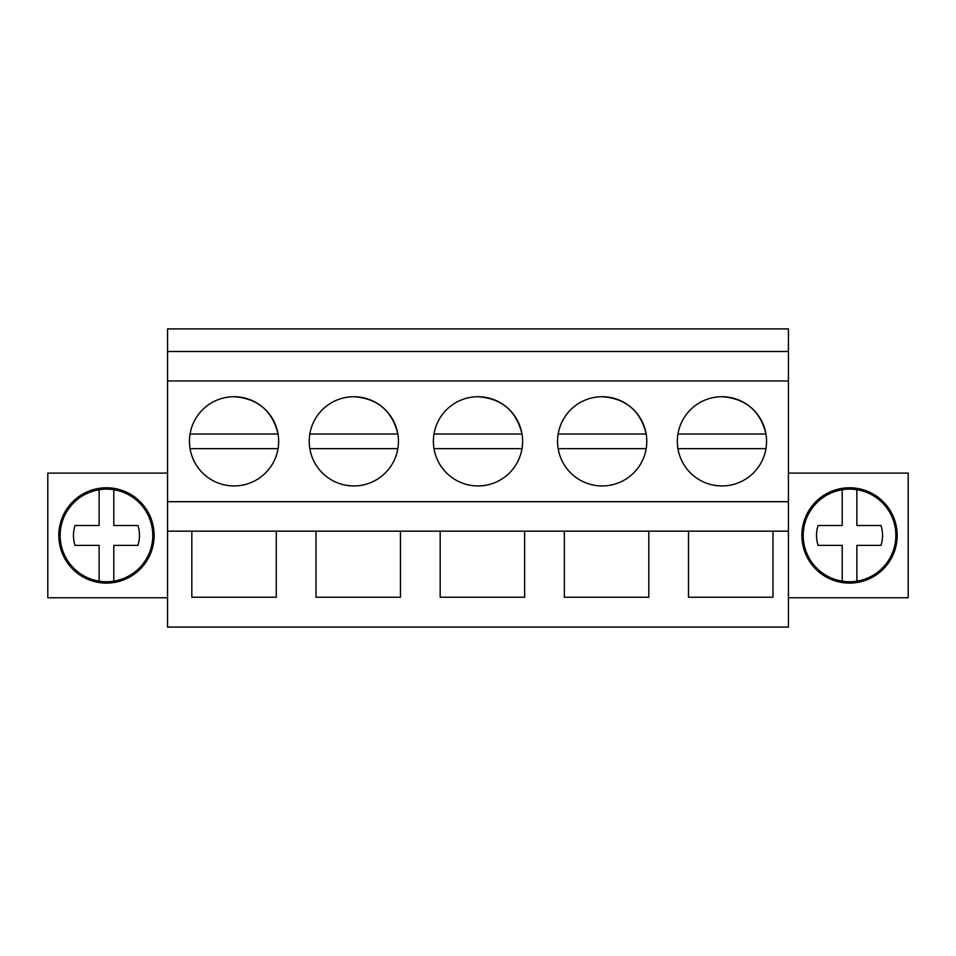 <?xml version="1.0" encoding="UTF-8"?>
<svg xmlns="http://www.w3.org/2000/svg" width="956" height="956" viewBox="0 0 956 956"><rect width="100%" height="100%" fill="white"/><g stroke="black" fill="none" stroke-linecap="round" stroke-linejoin="round"><path stroke-width="1.43" d="M167.575 627.1L167.575 328.9L788.425 328.9L788.425 627.1L167.575 627.1M167.575 531.166L191.833 531.166L191.833 597.237L276.284 597.237L276.284 531.166L316.006 531.166L316.006 597.237L400.456 597.237L400.456 531.166L440.178 531.166L440.178 597.237L524.629 597.237L524.629 531.166L564.339 531.166L564.339 597.237L648.801 597.237L648.801 531.166L788.425 531.166M688.511 531.166L688.511 597.237L772.974 597.237L772.974 531.166M191.833 531.166L276.284 531.166M316.006 531.166L400.456 531.166M440.178 531.166L524.629 531.166M564.339 531.166L648.801 531.166M167.575 501.697L788.425 501.697M167.575 380.978L788.425 380.978M234.053 396.728A44.609 44.609 0 0 1 278.662 441.337A44.609 44.609 0 0 1 234.053 485.947A44.609 44.609 0 0 1 189.443 441.337A44.609 44.609 0 0 1 234.053 396.728C257.785 398.461 272.448 410.889 278.065 434L190.053 434M353.828 485.947A44.609 44.609 0 0 1 309.218 441.337A44.609 44.609 0 0 1 353.828 396.728A44.609 44.609 0 0 1 398.437 441.337A44.609 44.609 0 0 1 353.828 485.947M602.172 396.728A44.609 44.609 0 0 1 646.782 441.337A44.609 44.609 0 0 1 602.172 485.947A44.609 44.609 0 0 1 557.563 441.337A44.609 44.609 0 0 1 602.172 396.728C625.893 398.461 640.568 410.889 646.172 434L558.173 434M478 485.947A44.609 44.609 0 0 1 433.391 441.337A44.609 44.609 0 0 1 478 396.728A44.609 44.609 0 0 1 522.609 441.337A44.609 44.609 0 0 1 478 485.947M721.947 485.947A44.609 44.609 0 0 1 677.338 441.337A44.609 44.609 0 0 1 721.947 396.728A44.609 44.609 0 0 1 766.557 441.337A44.609 44.609 0 0 1 721.947 485.947M167.575 351.509L788.425 351.509M167.575 473.112L47.8 473.112L47.8 597.775L167.575 597.775M83.614 577.269A47.669 47.669 0 0 0 148.288 558.292A47.669 47.669 0 0 0 129.311 493.607A47.669 47.669 0 0 0 64.638 512.595A47.669 47.669 0 0 0 83.614 577.269L69.382 565.378L60.766 548.959L59.069 530.484L64.53 512.775M788.425 473.112L908.2 473.112L908.2 597.775L788.425 597.775M129.311 493.607L111.625 488.062L93.15 489.687L76.683 498.231L64.733 512.404M826.689 493.607A47.669 47.669 0 0 0 807.712 558.292A47.669 47.669 0 0 0 872.386 577.269A47.669 47.669 0 0 0 891.362 512.595A47.669 47.669 0 0 0 826.689 493.607M190.053 448.663L278.065 448.663M677.935 434L765.947 434C760.331 410.889 745.668 398.461 721.947 396.728M677.935 448.663L765.947 448.663M309.828 434L397.827 434C392.223 410.889 377.548 398.461 353.828 396.728M309.828 448.663L397.827 448.663M434 434L522 434C516.395 410.889 501.721 398.461 478 396.728M434 448.663L522 448.663M558.173 448.663L646.172 448.663M147.105 557.647A46.306 46.306 0 0 0 99.125 489.711C84.403 492.424 73.301 500.263 65.821 513.241A46.306 46.306 0 0 0 113.8 581.164A46.306 46.306 0 0 0 147.105 557.647M113.8 489.711L113.8 525.513L137.927 525.513A32.994 32.994 0 0 1 137.927 545.374L113.8 545.374L113.8 581.164M99.125 581.164L99.125 545.374L74.998 545.374A32.994 32.994 0 0 1 74.998 525.513L99.125 525.513L99.125 489.711M113.8 525.513L137.927 525.513M99.125 545.374L74.998 545.374M890.179 557.647A46.306 46.306 0 0 0 842.2 489.711C827.478 492.424 816.364 500.263 808.895 513.241A46.306 46.306 0 0 0 856.875 581.164A46.306 46.306 0 0 0 890.179 557.647M856.875 489.711L856.875 525.513L881.002 525.513A32.994 32.994 0 0 1 881.002 545.374L856.875 545.374L856.875 581.164M842.2 581.164L842.2 545.374L818.073 545.374A32.994 32.994 0 0 1 818.073 525.513L842.2 525.513L842.2 489.711M856.875 525.513L881.002 525.513M842.2 545.374L818.073 545.374"/></g></svg>
